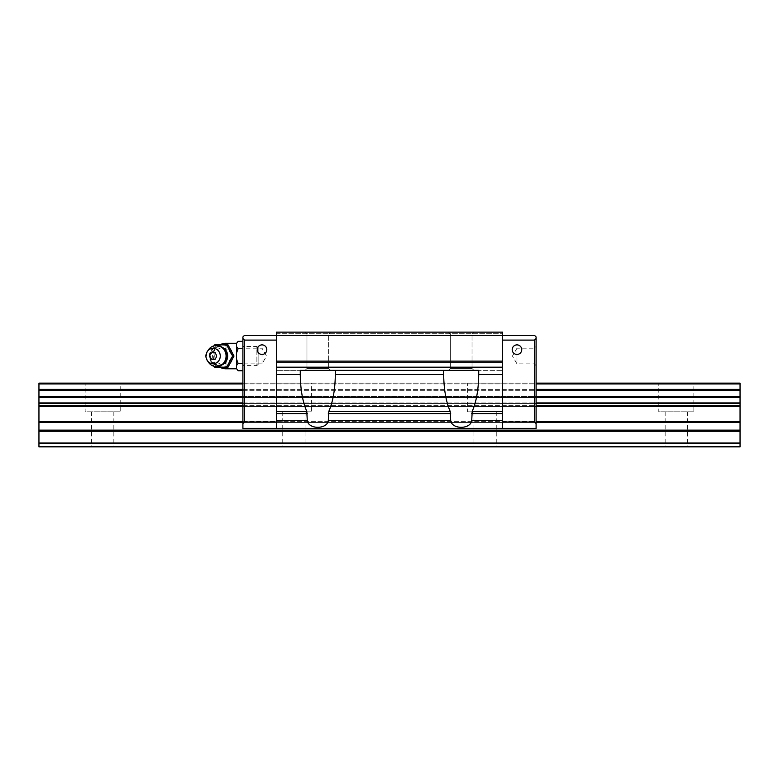 <?xml version="1.0" encoding="UTF-8"?>
<svg xmlns="http://www.w3.org/2000/svg" width="779" height="779" viewBox="0 0 779 779"><rect width="100%" height="100%" fill="white"/><g stroke="black" fill="none" stroke-linecap="round" stroke-linejoin="round"><path stroke-width="0.58" stroke-dasharray="3.9 2.92" d="M120.209 411.809L85.154 411.809L85.154 383.122L120.209 383.122L120.209 411.809L85.154 411.809M113.841 411.809L113.841 446.864L91.532 446.864L91.532 411.809L113.841 411.809L91.532 411.809M693.846 411.809L658.791 411.809L658.791 383.122L693.846 383.122L693.846 411.809L658.791 411.809M687.467 411.809L687.467 446.864L665.159 446.864L665.159 411.809L687.467 411.809L665.159 411.809M502.63 411.809L467.575 411.809L467.575 383.122L502.63 383.122L502.63 411.809L467.575 411.809M496.262 411.809L496.262 446.864L473.953 446.864L473.953 411.809L496.262 411.809L473.953 411.809M311.425 411.809L276.37 411.809L276.37 383.122L311.425 383.122L311.425 411.809L276.37 411.809M305.047 411.809L305.047 446.864L282.738 446.864L282.738 411.809L305.047 411.809L282.738 411.809M282.738 446.864L305.047 446.864M311.425 383.122L276.37 383.122M473.953 446.864L496.262 446.864M502.63 383.122L467.575 383.122M665.159 446.864L687.467 446.864M693.846 383.122L658.791 383.122M91.532 446.864L113.841 446.864M120.209 383.122L85.154 383.122M242.902 397.582L242.902 383.122L242.902 396.638L536.098 396.638L536.098 383.122L536.098 397.582L536.098 396.638L242.902 396.638L242.902 397.582L536.098 397.582L536.098 402.938L536.098 397.582L242.902 397.582L242.902 402.938L242.902 397.582L536.098 397.582M242.902 383.122L536.098 383.122M38.95 443.339L38.95 383.122L740.05 383.122L740.05 446.864L38.95 446.864L38.95 443.339L740.05 443.339M38.95 396.638L740.05 396.638M38.95 397.582L740.05 397.582M38.95 442.998L740.05 442.998M472.035 368.467L450.369 368.467L448.461 370.376L473.953 370.376L472.035 368.467L472.035 334.045L450.369 334.045L450.369 368.467L448.461 370.376L473.953 370.376L472.035 368.467L450.369 368.467L472.035 368.467L472.035 334.045L473.953 332.136L448.461 332.136L450.369 334.045L450.369 368.467L472.035 368.467M328.631 368.467L306.965 368.467L305.047 370.376L330.539 370.376L328.631 368.467L328.631 334.045L306.965 334.045L306.965 368.467L305.047 370.376L330.539 370.376L328.631 368.467L306.965 368.467L328.631 368.467L328.631 334.045L330.539 332.136L305.047 332.136L306.965 334.045L306.965 368.467L328.631 368.467M328.631 334.045L306.965 334.045L328.631 334.045L330.539 332.136L305.047 332.136L306.965 334.045L328.631 334.045M472.035 334.045L450.369 334.045L472.035 334.045L473.953 332.136L448.461 332.136L450.369 334.045L472.035 334.045M257.245 349.664A4.781 4.781 0 0 0 262.026 354.445A4.781 4.781 0 0 0 266.808 349.664A4.781 4.781 0 0 1 262.026 354.445A4.781 4.781 0 0 1 257.245 349.664A4.781 4.781 0 0 0 262.026 354.445A4.781 4.781 0 0 0 266.808 349.664A4.781 4.781 0 0 0 262.026 344.883A4.781 4.781 0 0 0 257.245 349.664A4.781 4.781 0 0 1 262.026 344.883A4.781 4.781 0 0 1 266.808 349.664A4.781 4.781 0 0 0 262.026 344.883A4.781 4.781 0 0 0 257.245 349.664M512.192 349.664A4.781 4.781 0 0 0 516.974 354.445A4.781 4.781 0 0 0 521.755 349.664A4.781 4.781 0 0 1 516.974 354.445A4.781 4.781 0 0 1 512.192 349.664A4.781 4.781 0 0 0 516.974 354.445A4.781 4.781 0 0 0 521.755 349.664A4.781 4.781 0 0 0 516.974 344.883A4.781 4.781 0 0 0 512.192 349.664A4.781 4.781 0 0 1 516.974 344.883A4.781 4.781 0 0 1 521.755 349.664A4.781 4.781 0 0 0 516.974 344.883A4.781 4.781 0 0 0 512.192 349.664M534.365 348.203L534.365 363.871L536.098 365.594L536.098 346.48L534.365 348.203L516.974 348.203L516.974 363.871L534.365 363.871L534.365 348.203M516.974 348.203L512.446 356.042L516.974 363.871L516.974 348.203M262.026 363.871L262.026 348.203L262.026 363.871L266.554 356.042L262.026 348.203L244.635 348.203L244.635 363.871L262.026 363.871M242.902 346.48L242.902 365.594L244.635 363.871L244.635 348.203L242.902 346.48L242.902 365.594L242.902 346.48L256.885 346.48L256.885 365.594L258.842 363.647L258.842 348.437L256.885 346.48L256.885 365.594L242.902 365.594L242.902 346.48M242.902 423.601L244.499 422.004L244.499 340.102L242.902 338.514L242.902 428.382L536.098 428.382L502.63 428.382L502.63 335.321L502.63 340.102L502.63 335.321L534.501 335.321L536.098 336.918L536.098 338.514L534.501 340.102L534.501 422.004L536.098 423.601L536.098 338.514M244.499 340.102L276.37 340.102L276.37 335.321L276.37 422.004L276.37 340.102M244.499 422.004L276.37 422.004L276.37 428.382L502.63 428.382M276.37 422.004L276.37 335.321L502.63 335.321L502.63 332.136L276.37 332.136L502.63 332.136L276.37 332.136L502.63 332.136L502.63 333.733L502.63 332.136L502.63 333.733L502.63 332.136L276.37 332.136L276.37 335.321L244.499 335.321L242.902 336.918L242.902 338.514M536.098 423.601L536.098 402.938L536.098 428.382L242.902 428.382L242.902 422.471L242.902 428.382L276.37 428.382M534.501 422.004L502.63 422.004L502.63 340.102L502.63 422.004M536.098 346.48L536.098 365.594M242.902 403.454L242.902 405.353L242.902 403.454L536.098 403.454M242.902 406.472L242.902 421.342L242.902 406.472L536.098 406.472M242.902 422.471L242.902 421.342L242.902 422.471L536.098 422.471M242.902 396.638L536.098 396.638M534.501 340.102L502.63 340.102M448.461 332.136L473.953 332.136L448.461 332.136M305.047 332.136L330.539 332.136L305.047 332.136M443.679 370.376L443.679 374.008L443.679 370.376L502.63 370.376L276.37 370.376L335.321 370.376L335.321 374.008L335.321 370.376L443.679 370.376L443.679 374.572C443.874 389.49 446.046 401.76 450.194 411.39L450.69 420.417C451.538 429.589 470.867 429.589 471.723 420.417L472.21 411.39C476.368 401.76 478.54 389.49 478.725 374.572L502.63 374.572M478.734 370.376L478.734 374.008M300.266 370.376L300.275 374.572C300.46 389.49 302.632 401.76 306.79 411.39L307.277 420.417C308.133 429.589 327.462 429.589 328.31 420.417L328.806 411.39C332.954 401.76 335.126 389.49 335.321 374.572L443.679 374.572M473.953 370.376L448.461 370.376M335.321 370.376L335.321 374.008M330.539 370.376L305.047 370.376M276.37 333.733L502.63 333.733L276.37 333.733M276.37 361.135L502.63 361.135M258.842 348.437L258.842 363.647M238.121 341.319L236.534 343.422L236.534 345L236.534 343.296L236.534 369.168M236.534 342.906L236.534 343.422M236.534 368.652L238.121 370.755M214.761 356.042A8.199 7.595 90 0 1 226.017 348.856C233.272 353.647 233.272 358.437 226.017 363.218A8.199 7.595 90 0 1 214.761 356.042M228.033 367.191L216.085 367.191L210.116 356.042L216.085 344.883L228.033 344.883M222.775 367.016A10.974 10.176 90 0 1 212.589 356.042A10.974 10.176 90 0 1 222.775 345.058A10.974 10.176 90 0 1 232.95 356.042A10.974 10.176 90 0 1 222.775 367.016M214.011 345.818L208.743 356.042L214.011 366.257M218.052 365.487A9.455 8.764 90 0 1 209.288 356.042A9.455 8.764 90 0 1 218.052 346.587A9.455 8.764 90 0 1 226.816 356.042A9.455 8.764 90 0 1 218.052 365.487M208.48 362.293A10.517 9.747 90 0 1 206.571 356.042A10.517 9.747 90 0 1 208.48 349.79M216.085 367.191L214.712 367.191M216.085 344.883L214.712 344.883M221.976 364.903A9.465 8.773 90 0 1 218.899 365.507A9.465 8.773 90 0 1 210.126 356.042L208.743 356.042M236.534 359.187L238.121 363.394L236.534 365.507L236.534 367.075L236.534 356.042L236.534 365.507M236.534 352.897L236.534 345L236.534 346.567L238.121 348.68L236.534 352.897L236.534 346.567M242.902 348.68L242.902 370.755L242.902 348.68L238.121 348.68M242.902 363.394L238.121 363.394M242.902 390.328L536.098 390.328M242.902 389.393L536.098 389.393M242.902 383.94L536.098 383.94M38.95 383.94L740.05 383.94M38.95 389.393L740.05 389.393M38.95 390.328L740.05 390.328M38.95 402.938L740.05 402.938M38.95 403.454L740.05 403.454M38.95 405.353L740.05 405.353M38.95 406.472L740.05 406.472M38.95 421.342L740.05 421.342M38.95 422.471L740.05 422.471M38.95 430.144L740.05 430.144M38.95 431.274L740.05 431.274M38.95 446.571L740.05 446.571M242.902 421.342L536.098 421.342M242.902 405.353L536.098 405.353M242.902 402.938L536.098 402.938M328.806 411.39L450.194 411.39M328.31 413.571L450.69 413.571M328.31 420.417L450.69 420.417M471.723 420.417L502.63 420.417M276.37 420.417L307.277 420.417M471.723 413.571L502.63 413.571M472.21 411.39L502.63 411.39M276.37 367.191L502.63 367.191M276.37 362.732L502.63 362.732M276.37 374.572L300.275 374.572M276.37 411.39L306.79 411.39M276.37 413.571L307.277 413.571M210.135 356.042C210.087 361.067 212.862 364.134 218.471 365.234C224.089 364.114 226.874 361.047 226.806 356.042C226.874 351.027 224.089 347.97 218.471 346.85C212.862 347.94 210.087 351.008 210.135 356.042A9.465 8.773 90 0 1 221.976 347.171M226.017 343.296L226.017 368.788M226.017 348.856L226.017 344.883M226.017 367.191L226.017 363.218M219.844 344.883A12.746 12.746 0 0 0 219.844 367.191"/><path stroke-width="1.17" d="M536.098 396.638L740.05 396.638L740.05 383.122L536.098 383.122M242.902 383.122L38.95 383.122L38.95 396.638L242.902 396.638M38.95 396.638L38.95 446.864L740.05 446.864L740.05 396.638M38.95 443.339L740.05 443.339M38.95 442.998L740.05 442.998M38.95 397.582L242.902 397.582M536.098 397.582L740.05 397.582M305.047 370.376L330.539 370.376L300.266 370.376L300.275 374.572C300.46 389.49 302.632 401.76 306.79 411.39L307.277 420.417C308.133 429.589 327.462 429.589 328.31 420.417L450.69 420.417L450.194 411.39C446.046 401.76 443.874 389.49 443.679 374.572L443.679 370.376L473.953 370.376L448.461 370.376M257.245 349.664A4.781 4.781 0 0 1 262.026 344.883A4.781 4.781 0 0 1 266.808 349.664A4.781 4.781 0 0 1 262.026 354.445A4.781 4.781 0 0 1 257.245 349.664M512.192 349.664A4.781 4.781 0 0 1 516.974 344.883A4.781 4.781 0 0 1 521.755 349.664A4.781 4.781 0 0 1 516.974 354.445A4.781 4.781 0 0 1 512.192 349.664M244.499 422.004L242.902 423.601L242.902 338.514L244.499 340.102L244.499 422.004L276.37 422.004M242.902 338.514L242.902 336.918L244.499 335.321L276.37 335.321L276.37 428.382L242.902 428.382L242.902 423.601M534.501 340.102L536.098 338.514L536.098 423.601L534.501 422.004L534.501 340.102L502.63 340.102M534.501 422.004L502.63 422.004M502.63 420.417L502.63 374.572L478.725 374.572L478.734 374.008L478.725 374.572C478.54 389.49 476.368 401.76 472.21 411.39L471.723 420.417L502.63 420.417L502.63 428.382L536.098 428.382L536.098 423.601M536.098 338.514L536.098 336.918L534.501 335.321L502.63 335.321L502.63 332.136L276.37 332.136L276.37 335.321L502.63 335.321L502.63 374.572M244.499 340.102L276.37 340.102M276.37 428.382L502.63 428.382M443.679 374.572L335.321 374.572L335.321 374.008L335.321 374.572C335.126 389.49 332.954 401.76 328.806 411.39L328.31 420.417M473.953 370.376L478.734 370.376L478.734 374.008M471.723 420.417C470.867 429.589 451.538 429.589 450.69 420.417M478.734 370.376L300.266 370.376M443.679 370.376L335.321 370.376L335.321 374.008M335.321 370.376L330.539 370.376M276.37 361.135L502.63 361.135M236.534 343.296L226.017 343.296A12.746 12.746 0 0 0 219.844 344.883M219.844 367.191A12.746 12.746 0 0 0 226.017 368.788L236.534 368.788M238.121 341.319L236.534 343.422L238.121 341.319L242.902 341.319M236.534 368.652L238.121 370.755L236.534 368.652L236.534 365.507L238.121 363.394L236.534 359.187L236.534 352.897L238.121 348.68L236.534 346.567L236.534 343.422M214.011 366.257L214.712 367.191L226.65 367.191L232.619 356.042L226.65 344.883L214.712 344.883L214.011 345.818M207.341 351.446L208.48 349.79A10.517 9.747 90 0 1 216.319 345.525A10.517 9.747 90 0 1 226.076 356.042A10.517 9.747 90 0 1 216.319 366.558A10.517 9.747 90 0 1 208.48 362.293L207.341 360.628A7.722 7.167 90 0 1 207.341 351.446A7.722 7.167 90 0 1 213.105 348.31A7.722 7.167 90 0 1 220.262 356.042A7.722 7.167 90 0 1 213.105 363.764A7.722 7.167 90 0 1 207.341 360.628M209.804 356.042A3.564 3.301 90 0 1 213.105 352.478A3.564 3.301 90 0 1 216.406 356.042A3.564 3.301 90 0 1 213.105 359.596A3.564 3.301 90 0 1 209.804 356.042M226.65 344.883L228.033 344.883L234.002 356.042L228.033 367.191L226.65 367.191M234.002 356.042L232.619 356.042M242.902 370.755L238.121 370.755M242.902 363.394L238.121 363.394M242.902 348.68L238.121 348.68M236.534 352.897L236.534 346.567M236.534 365.507L236.534 359.187M38.95 390.328L242.902 390.328M536.098 390.328L740.05 390.328M38.95 389.393L242.902 389.393M536.098 389.393L740.05 389.393M38.95 383.94L242.902 383.94M536.098 383.94L740.05 383.94M38.95 446.571L740.05 446.571M38.95 431.274L740.05 431.274M38.95 430.144L740.05 430.144M38.95 422.471L242.902 422.471M536.098 422.471L740.05 422.471M38.95 421.342L242.902 421.342M536.098 421.342L740.05 421.342M38.95 406.472L242.902 406.472M536.098 406.472L740.05 406.472M38.95 405.353L242.902 405.353M536.098 405.353L740.05 405.353M38.95 403.454L242.902 403.454M536.098 403.454L740.05 403.454M38.95 402.938L242.902 402.938M536.098 402.938L740.05 402.938M471.723 413.571L502.63 413.571M472.21 411.39L502.63 411.39M328.31 413.571L450.69 413.571M328.806 411.39L450.194 411.39M276.37 420.417L307.277 420.417M276.37 413.571L307.277 413.571M276.37 411.39L306.79 411.39M276.37 374.572L300.275 374.572M276.37 367.191L502.63 367.191M276.37 362.732L502.63 362.732M221.976 347.171A9.465 8.773 90 0 1 227.672 356.042A9.465 8.773 90 0 1 221.976 364.903M226.017 344.883L226.017 343.296M226.017 368.788L226.017 367.191M216.319 366.558A10.517 10.517 0 0 0 226.835 356.042A10.517 10.517 0 0 0 216.319 345.525"/></g></svg>
